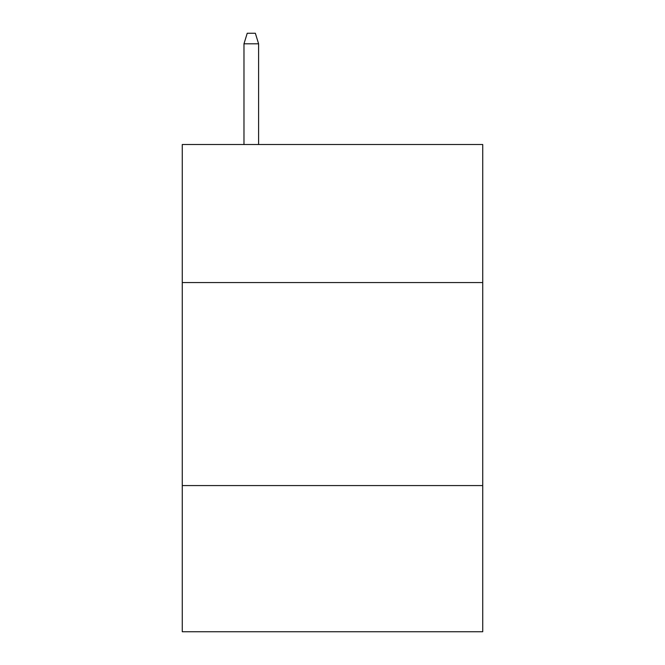 <?xml version="1.0" encoding="UTF-8"?>
<svg xmlns="http://www.w3.org/2000/svg" width="665" height="665" viewBox="0 0 665 665"><rect width="100%" height="100%" fill="white"/><g stroke="black" fill="none" stroke-linecap="round" stroke-linejoin="round"><path stroke-width="1" d="M482.732 282.559L482.732 144.505L182.268 144.505L182.268 282.559L482.732 282.559L482.732 631.75L182.268 631.75L182.268 282.559M482.732 485.575L182.268 485.575M258.602 144.505L258.602 43.807L243.98 43.807L243.98 144.505M243.98 43.807L247.23 33.25L255.352 33.25L258.602 43.807"/></g></svg>
